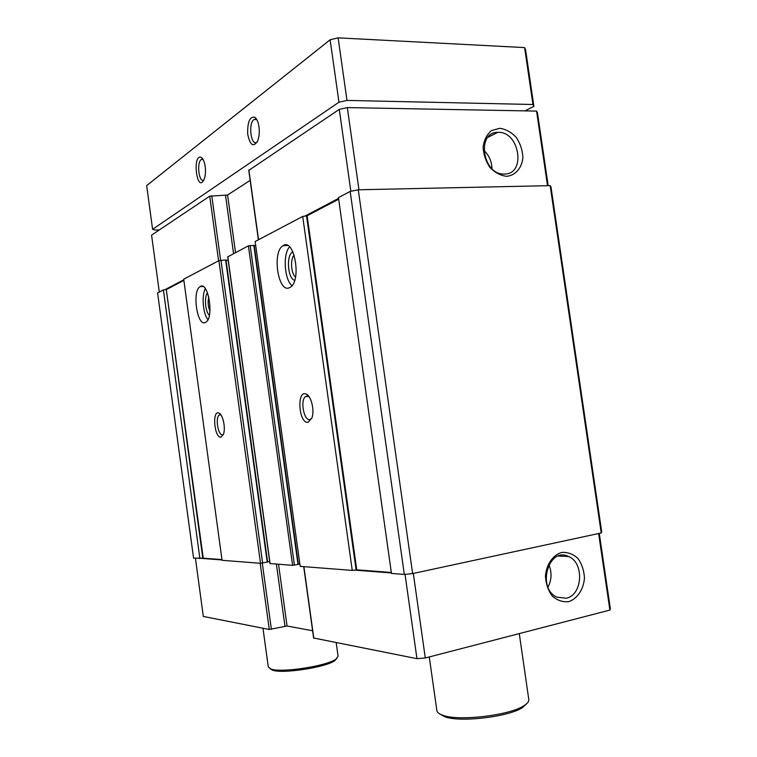 <?xml version="1.0" encoding="UTF-8"?>
<svg xmlns="http://www.w3.org/2000/svg" width="757" height="757" viewBox="0 0 757 757"><rect width="100%" height="100%" fill="white"/><g stroke="black" fill="none" stroke-linecap="round" stroke-linejoin="round"><path stroke-width="1.14" d="M313.786 638.028L416.956 658.666L425.292 657.984L609.887 610.085L610.331 608.637L599.27 533.392M278.538 564.287L287.054 626.011L312.603 630.742M287.054 626.011L269.284 629.483L203.321 616.444L195.429 558.25M267.6 562.044L260.512 563.293L222.066 560.312L183.705 279.201L218.905 260.635L225.633 260.001L267.6 562.044L226.021 260.048M226.059 260.351L228.179 260.238M227.819 256.822L248.4 245.817L254.201 245.363L298.381 564.334L254.201 245.363M254.248 245.703L255.734 245.637M391.331 572.462L356.746 569.832L352.251 570.409L300.179 566.368L255.156 241.521L302.705 216.455L307.124 215.745L338.672 199.195M298.353 564.126L299.819 563.833M270.069 563.53L292.609 565.365L298.381 564.334M267.581 561.864L269.672 561.457M601.228 532.966L601.72 532.02L550.992 186.941L550.159 185.635L358.269 189.789L350.16 191.426L338.445 197.605L391.464 573.446L404.323 574.44L412.631 573.579L601.228 532.966L550.159 185.635M199.895 558.59L163.398 289.903L157.598 292.959L193.565 558.108L202.81 558.193L166.285 289.496L165.007 289.676L183.79 279.797M163.398 289.903L165.007 289.676M221.962 559.574L202.81 558.193M203.255 558.155L166.285 289.496M166.72 289.392L183.875 280.393M221.016 437.092L223.362 434.509C225.917 428.642 222.955 414.334 218.943 413.057C211.865 409.66 214.373 438.596 221.016 437.092M205.327 322.51L205.828 322.245C214.326 317.902 208.298 280.487 200.122 286.619C191.89 290.811 197.085 326.75 205.327 322.51M260.512 563.293L218.905 260.635M262.613 563.066L220.968 260.247M308.156 422.274L311.979 417.779C314.685 410.341 311.25 396.072 306.33 394.151C296.375 389.136 298.693 424.223 308.156 422.274M289.411 287.726L290.253 287.282C301.901 281.017 294.293 237.395 283.052 245.703C271.81 251.655 278.084 293.366 289.411 287.726M352.251 570.409L302.705 216.455M404.323 574.44L350.16 191.426M412.631 573.579L358.269 189.789M201.513 558.373L222.019 559.943M405.033 574.374L416.956 658.666M354.39 570.106L391.397 572.954M413.313 573.437L425.292 657.984M568.734 601.635C577.402 598.692 583.562 589.4 584.461 578.093C584.054 570.523 581.84 563.937 577.809 558.335C572.945 553.935 567.532 551.976 561.562 552.468C552.847 555.155 546.44 564.41 545.447 575.954C545.844 583.694 548.115 590.394 552.269 596.052C557.266 600.433 562.754 602.298 568.734 601.635M598.636 533.524L609.887 610.085M159.301 292.07L151.57 235.124L209.717 196.177L227.583 195.013L250.151 180.374M248.921 170.287L339.268 109.386L347.321 107.589L536.562 111.09L537.47 112.859L548.172 185.683M304.816 216.152L338.559 198.4M350.851 191.294L339.268 109.386M358.96 189.78L347.321 107.589M506.707 176.315C515.564 175.425 521.904 167.997 522.898 157.513C522.538 150.265 520.314 143.556 516.236 137.386C511.306 132.163 505.799 129.125 499.705 128.293L491.501 130.592C486.883 134.462 484.092 139.913 483.117 146.953C483.468 154.362 485.748 161.184 489.949 167.439C495.012 172.672 500.604 175.624 506.707 176.315M547.529 185.692L536.562 111.09M289.553 246.877C282.721 254.163 284.32 279.342 291.975 285.701M292.959 251.986C285.966 254.106 287.528 279.011 294.71 280.279M294.18 255.128C290.082 258.885 291.019 273.807 295.533 277.043M205.327 288.663C201.457 295.457 202.971 313.606 207.901 319.719M207.513 292.845C204.03 296.687 205.298 312.016 209.377 315.281M208.771 296.876C207.655 301.74 208.052 306.5 209.944 311.136M308.96 396.545L305.677 396.46C299.933 399.838 303.879 421.223 309.963 419.586L311.714 418.536M220.883 414.827L219.293 414.987C215.007 417.353 218.158 436.07 222.634 434.792L223.381 434.461M491.984 168.679C491.728 161.421 489.031 155.317 483.884 150.34M504.361 174.025C526.494 174.602 519.557 130.8 497.784 132.361C476.295 131.85 482.493 174.668 503.85 174.025L504.361 174.025M548.002 587.148C551.711 579.89 552.004 572.424 548.891 564.75M566.198 598.248C582.748 595.125 584.451 562.583 568.526 556.49C548.797 546.27 536.439 588.019 556.783 597.131L566.198 598.248M159.339 229.92L155.185 230.071L152.602 229.295L146.669 185.597L330.128 39.78L338.124 37.85L524.601 47.587L525.585 49.773L533.893 106.321L525.008 110.872M258.979 126.741C258.251 122.019 256.897 118.868 254.929 117.297C249.829 116.256 247.416 121.82 247.7 133.998C249.914 145.107 253.179 147.549 257.494 141.341C259.159 137.254 259.651 132.39 258.979 126.741M205.175 166.445C204.466 161.799 203.207 158.819 201.4 157.484C192.07 152.81 196.659 193.735 203.907 179.873C205.393 176.324 205.819 171.848 205.175 166.445M152.602 229.295L338.966 102.223L330.128 39.78M338.966 102.223L346.99 100.416L338.124 37.85M346.99 100.416L532.956 104.504L524.601 47.587M532.956 104.504L533.893 106.321M420.949 108.951L426.295 109.046M336.203 642.712L338.086 656.234L336.08 658.997C327.507 665.952 281.339 673.115 271.006 669.056L268.29 667.012L262.972 628.234M336.837 658.41L334.954 660.511C326.683 667.22 282.465 674.08 272.511 670.163L270.088 668.715M519.274 633.59L528.793 699.534C529.067 701.446 527.487 703.49 524.043 705.656C510.029 715.308 459.319 721.383 443.214 715.412C439.297 714.154 437.186 712.564 436.884 710.672L429.266 656.944M526.815 703.594L522.623 707.492C509.139 716.794 460.597 722.613 445.078 716.851L439.902 714.05M203.113 159.5L201.457 159.472C196.441 161.724 198.854 183.289 203.756 180.062L203.832 180.024M256.888 119.71L254.286 119.407C248.107 122.227 250.681 146.243 256.737 142.354L257.134 142.089M267.23 562.158L225.633 260.001M270.088 563.634L227.8 256.651M292.609 565.365L248.4 245.817M294.407 565.167L250.151 245.476M298.012 564.457L253.803 245.315M356.102 569.87L306.519 215.906M356.746 569.832L307.124 215.745M260.181 563.265L269.284 629.483M262.282 563.094L271.385 629.285M276.39 564.116L284.954 626.209M303.888 566.652L313.814 638.283M218.603 260.796L209.717 196.177M220.637 260.304L211.761 195.751M233.563 253.623L225.539 195.429M235.531 252.583L227.583 195.013M258.553 239.732L248.873 169.937M269.965 563.596L227.696 256.755M303.708 566.643L313.635 638.179M258.392 239.818L248.731 170.136M287.632 245.486L283.052 245.703M202.857 286.449L200.122 286.619M308.222 396.157L305.677 396.46M308.449 396.252L306.33 394.151M220.807 414.798L219.293 414.987M220.845 414.779L218.943 413.057M487.811 137.377L497.784 132.361M558.297 556.064L568.526 556.49M334.954 660.511L336.08 658.997M272.511 670.163L271.006 669.056M522.623 707.492L524.043 705.656M445.078 716.851L443.214 715.412M203.037 159.453L201.457 159.472M203.018 159.33L201.4 157.484M256.472 119.436L254.286 119.407M256.784 119.634L254.929 117.297"/></g></svg>
